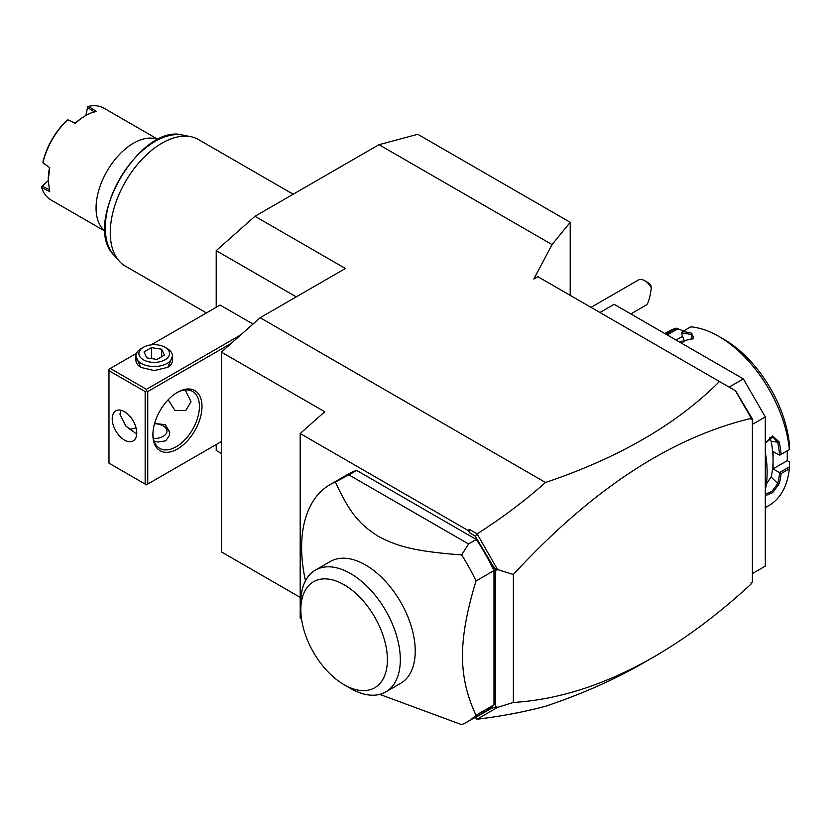 <?xml version="1.0" encoding="UTF-8"?>
<svg xmlns="http://www.w3.org/2000/svg" width="831" height="831" viewBox="0 0 831 831"><rect width="100%" height="100%" fill="white"/><g stroke="black" fill="none" stroke-linecap="round" stroke-linejoin="round"><path stroke-width="1.25" d="M216.216 307.283L216.216 250.65L254.972 216.278L378.998 144.677L417.764 134.29L570.211 222.303L570.211 295.348M221.378 453.425L216.216 450.444L216.216 444.533M378.998 144.677L552.064 244.594L533.803 279.071L537.917 276.702L735.664 390.871L752.387 418.938L752.387 582.022L751.089 582.76L751.089 583.933M254.972 216.278L345.416 268.496L260.145 317.722L545.5 482.479C618.991 457.746 676.974 424.09 719.459 381.512M474.865 717.496L477.119 719.231C501.654 716.229 524.444 711.897 545.5 706.257C581.638 694.165 614.234 679.748 643.298 662.993L653.997 656.822C686.718 637.886 719.085 613.621 751.089 584.027L751.089 582.76M729.13 387.101L743.34 378.894L765.299 416.933L765.299 566.119L752.387 573.577M599.93 312.508L614.14 304.302L743.34 378.894M752.387 424.392L765.299 416.933M789.45 466.877L779.54 472.6L773.059 468.85L787.269 460.644L789.419 461.891L789.357 468.819L781.088 473.597A100.489 58.025 60 0 1 779.249 483.735L772.622 492.7L765.299 495.671M789.357 468.819A100.489 58.025 60 0 1 769.039 505.456L765.299 507.616M765.299 489.926A100.489 58.025 -120 0 0 767.117 472.579A100.489 58.025 -120 0 0 765.299 453.144M781.088 473.597L779.54 472.6M779.623 472.746A99.398 57.391 60 0 1 777.723 483.528L771.874 491.485L765.299 494.154M773.059 468.85L773.059 460.197A89.53 51.688 60 0 1 771.137 476.952L766.369 484.026M779.249 483.735L777.723 483.528L771.137 476.952M765.299 452.344A99.398 57.391 60 0 1 767.117 471.686L767.117 472.579M765.299 442.83L772.622 435.984L779.249 442.019A100.489 58.025 60 0 1 781.088 454.287L789.45 449.571L789.419 444.585A93.186 53.797 60 0 0 723.957 339.36L718.794 336.378A100.489 58.025 60 0 1 789.357 449.509M664.81 333.553L668.55 331.392A100.489 58.025 60 0 1 676.268 328.141L683.466 331.05M665.267 333.813A100.489 58.025 60 0 1 667.999 332.909L676.268 328.141M718.794 336.378A100.489 58.025 60 0 0 690.748 326.843L682.48 331.621A100.489 58.025 60 0 1 691.808 333.241L693.49 338.425L679.374 341.957M779.249 442.019L777.723 442.258A99.398 57.391 60 0 1 779.623 455.232L781.088 454.287M769.454 437.677L771.137 441.23A89.53 51.688 60 0 1 773.059 460.197L773.059 451.545L779.623 455.232M779.54 455.295L789.45 449.571M682.48 331.621L681.337 333.127L684.588 341.489L679.363 341.957M691.808 333.241L691.236 334.664L693.771 336.784L693.044 338.83M681.378 333.013A99.398 57.391 60 0 1 691.236 334.664L691.932 339.619M666.701 334.644A99.398 57.391 60 0 1 668.249 334.187L667.999 332.909M669.017 335.984L668.249 334.187M668.363 334.28L678.273 328.567M682.573 336.316L676.081 340.056M787.269 460.644L787.269 450.828M679.467 341.967A89.53 51.688 60 0 1 683.799 341.988M765.299 443.089L772.965 437.013L777.723 442.258L771.137 441.23M477.098 719.189L497.572 707.368L513.371 702.465C559.128 699.619 606.007 684.401 653.997 656.822M474.48 717.714L477.119 719.231M300.188 597.385L221.378 551.888L221.378 352.095L324.744 411.771L300.188 433.533L300.188 618.139L301.508 618.898M221.378 352.095L260.145 317.722M300.188 433.533L468.154 530.51L469.401 529.399L477.119 533.855C501.654 518.274 524.444 501.155 545.5 482.479M477.119 533.855L497.572 569.578L513.371 574.481C591.62 489.542 670.856 437.522 751.089 418.419L749.562 414.939M735.404 390.726L751.089 417.889M475.197 717.683L491.36 708.355L495.276 707.212L495.276 569.734L475.197 536.068L469.868 532.993L469.401 529.399M475.197 536.068L477.098 534.115M469.868 532.993L468.154 530.51M379.715 694.384L461.672 724.653A137.032 79.122 -120 0 0 467.032 722.014L484.982 711.648A137.032 79.122 -120 0 0 493.988 704.854L493.988 570.596A137.032 79.122 -120 0 0 476.298 539.485L356.644 470.408A137.032 79.122 -120 0 0 347.95 474.293L330 484.66A137.032 79.122 -120 0 0 301.622 547.39A137.032 79.122 -120 0 0 305.465 580.786M513.371 574.481L513.371 702.465M497.572 569.578L495.276 569.734M491.36 708.355L495.276 707.212M496.616 706.838L497.572 707.368M491.36 564.062L496.616 570.108M752.387 418.938L751.089 419.686L751.089 418.419M356.644 470.408L348.895 474.885L468.539 543.962L461.672 554.931A137.032 79.122 60 0 1 476.038 580.952L493.988 570.596M476.038 580.952C466.98 610.453 462.452 635.435 462.472 655.919C462.452 676.434 466.98 696.201 476.038 715.221L493.988 704.854M467.032 722.014A137.032 79.122 -120 0 0 476.038 715.221M348.895 474.885L335.371 482.011A137.032 79.122 -120 0 0 330 484.66M468.539 543.962L476.298 539.485M315.406 570.097L330.333 561.476A70.344 40.615 60 0 1 384.535 580.318A70.344 40.615 60 0 1 415.24 651.12A70.344 40.615 60 0 1 400.677 683.321L385.75 691.932A70.344 40.615 -120 0 0 400.303 661.05A70.344 40.615 -120 0 0 370.148 589.501A70.344 40.615 -120 0 0 315.406 570.097A70.344 40.615 -120 0 0 300.843 602.298L300.843 609.757A61.214 35.338 -120 0 0 344.117 684.723A61.214 35.338 -120 0 0 387.402 659.731A61.214 35.338 -120 0 0 344.117 584.764A61.214 35.338 -120 0 0 300.843 609.757M461.672 554.931C414.555 551.348 397.571 546.476 378.344 536.359C360.457 525.047 350.215 514.202 335.371 482.011M344.117 684.723L350.578 688.452A70.344 40.615 -120 0 0 385.75 691.932M296.262 296.864L216.216 250.65M253.008 324.048L220.09 305.05L151.097 344.875M240.855 334.831L146.443 389.334L110.274 368.445L108.975 369.193L108.975 463.179L145.155 484.068L145.155 391.578L146.443 390.83L147.741 391.578L231.205 343.38M110.274 368.445L136.513 353.3M172.474 356.125L167.769 367.333L154.202 370.574L140.636 367.333L135.931 356.125M146.443 389.334L146.443 390.83M147.741 484.068L221.378 441.552L147.741 484.068L147.741 391.578M152.904 434.842A34.715 20.048 -60 0 1 177.45 392.315A34.715 20.048 -60 0 1 202.006 406.494A34.715 20.048 -60 0 1 177.45 449.01A34.715 20.048 -60 0 1 152.904 434.842M146.443 484.816L145.155 484.068M145.155 391.578L108.975 370.688M112.206 418.803A17.358 10.024 60 0 1 115.8 410.857A17.358 10.024 60 0 1 129.179 415.5A17.358 10.024 60 0 1 136.762 432.972A17.358 10.024 60 0 1 133.168 440.918A17.358 10.024 60 0 1 119.789 436.265A17.358 10.024 60 0 1 112.206 418.803M120.817 410.244L119.965 414.326L125.845 426.085L136.72 434.104M185.209 389.957L191.016 401.643L185.749 410.556L175.009 410.607L168.163 399.784M176.795 392.71A32.887 18.988 -60 0 1 192.605 391.432A32.887 18.988 -60 0 1 199.419 406.494A32.887 18.988 -60 0 1 185.064 439.589A32.887 18.988 -60 0 1 159.718 448.397A32.887 18.988 -60 0 1 152.914 434.073M129.148 429.045A32.887 18.988 120 0 0 136.035 427.778M154.234 441.521L158.295 441.999L165.826 440.804L169.181 435.714L169.732 432.546L165.307 424.641L154.608 423.498M153.382 438.477A12.787 7.386 180 0 0 163.24 436.327A12.787 7.386 0 0 0 163.24 425.888A12.787 7.386 0 0 0 154.545 423.727M169.721 433.003A15.529 8.964 0 0 0 165.182 427.009L163.24 425.888M140.969 367.52A18.272 10.554 180 0 1 135.931 360.249L135.931 355.948A18.272 10.554 180 0 1 141.28 348.49L143.379 347.285A15.301 8.84 0 0 1 165.026 347.285L167.114 348.49A18.272 10.554 0 0 1 172.474 355.948A18.272 10.554 0 0 1 167.114 363.417A18.272 10.554 180 0 1 147.212 365.702A18.272 10.554 180 0 1 135.931 355.948M172.474 355.948L172.474 360.249A18.272 10.554 180 0 1 167.436 367.52M143.379 347.285A15.301 8.84 180 0 0 143.379 359.781A15.301 8.84 180 0 0 165.026 359.781A15.301 8.84 0 0 0 165.026 347.285M146.744 357.839L144.012 351.96L151.471 347.649L161.661 349.228L164.393 355.107L156.934 359.418L146.744 357.839M151.471 347.649L151.471 358.566M161.661 349.228L161.661 356.686M644.711 280.691L647.297 282.176A9.131 5.277 60 0 1 650.85 285.459L651.348 287.869A12.787 7.386 -120 0 0 648.076 283.381A12.787 7.386 -120 0 0 644.711 280.691A12.787 7.386 -120 0 0 638.312 280.057L591.018 307.356M651.348 287.869C649.998 297.301 648.44 302.931 646.663 304.769L630.812 313.921M552.064 244.594L570.211 222.303M206.431 312.934L125.408 266.149A73.086 42.194 -60 0 1 119.145 261.007A73.086 42.194 -60 0 1 110.274 232.69A73.086 42.194 -60 0 1 137.717 164.143A73.086 42.194 -60 0 1 190.912 136.71A73.086 42.194 -60 0 1 198.495 139.566L293.177 194.225M158.015 139.566A52.987 30.591 120 0 0 133.531 143.181A52.987 30.591 120 0 0 96.064 208.082A52.987 30.591 -60 0 0 105.173 231.101M67.758 119.809L75.33 123.289L67.758 119.809A52.987 30.591 120 0 0 42.932 162.803L49.725 167.623L48.26 180.483L49.725 191.639L41.675 187.557A52.987 30.591 120 0 0 50.961 199.959L105.184 231.267M158.17 139.494L103.948 108.186A52.987 30.591 120 0 0 88.564 106.347L96.116 111.281A52.987 30.591 120 0 0 85.728 115.582A52.987 30.591 120 0 0 75.33 123.289M85.853 115.509L87.702 106.7L85.957 115.457M87.702 106.7L88.564 106.347M94.443 111.998L87.577 107.531M85.728 115.582L84.949 116.028A51.886 29.958 120 0 0 75.455 122.957M42.932 162.803L42.994 161.775A51.886 29.958 120 0 1 66.896 120.381L67.758 119.789M49.725 167.623L42.911 162.824M48.26 180.483L48.26 179.579A51.896 29.958 -60 0 1 49.507 167.893M49.507 189.821L42.204 186.113L41.55 186.632L48.26 180.618M41.675 187.557L41.55 186.632M42.204 186.113L48.26 180.743M190.912 136.71L183.09 135.121A70.51 40.709 120 0 0 119.903 178.582A70.51 40.709 120 0 0 113.857 255.034L119.145 261.007M140.636 367.333L141.28 367.707M183.09 135.121C140.013 122.562 81.448 224.006 113.857 255.034"/></g></svg>
